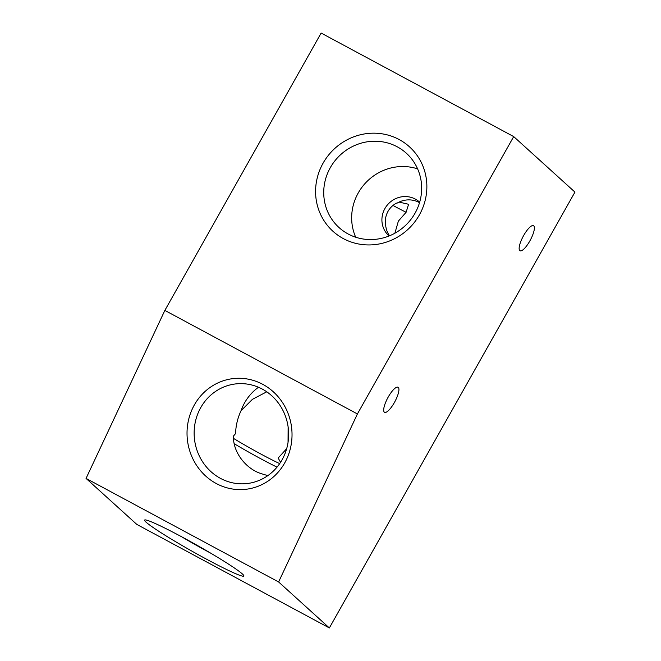 <?xml version="1.0" encoding="UTF-8"?>
<svg xmlns="http://www.w3.org/2000/svg" width="661" height="661" viewBox="0 0 661 661"><rect width="100%" height="100%" fill="white"/><g stroke="black" fill="none" stroke-linecap="round" stroke-linejoin="round"><path stroke-width="0.99" d="M242.364 573.946A56.978 3.809 -150.6 0 0 190.641 541.69A56.978 3.809 -150.6 0 0 144.825 519.926A56.978 3.809 -150.6 0 0 146.081 522.173A56.978 3.809 -150.6 0 0 201.126 556.256A56.978 3.809 -150.6 0 0 243.876 575.748A56.978 3.809 -150.6 0 0 242.364 573.946M286.692 448.629L278.182 458.015L280.537 462.336M234.341 443.804A50.137 3.355 -150.6 0 0 277.017 467.145M233.548 438.417A43.874 2.933 -150.6 0 0 279.686 463.617M267.837 475.623L261.781 473.821C246.512 469.368 232.978 452.81 233.416 436.128L235.589 433.558C235.795 425.734 237.605 418.132 241.009 410.745L252.452 399.302L266.755 391.816M389.56 235.779A22.788 21.813 132.2 0 1 385.768 226.128C384.719 220.956 385.47 216.031 388.007 211.363C390.064 207.769 392.89 205.034 396.509 203.142L397.203 203.076A22.788 21.813 132.2 0 1 419.52 202.704M399.046 202.092L407.895 204.109L408.44 204.761L406.118 212.255L398.376 221.105L394.881 233.217M216.271 483.53A55.714 52.467 -96.3 0 0 286.601 459.255A55.714 52.467 -96.3 0 0 262.789 384.355A55.714 52.467 -96.3 0 0 192.458 408.63A55.714 52.467 -96.3 0 0 216.271 483.53M220.46 478.366A50.137 47.22 -96.3 0 0 246.875 483.571A50.137 47.22 -96.3 0 0 287.956 442.92A50.137 47.22 -96.3 0 0 262.326 389.106A50.137 47.22 -96.3 0 0 235.911 383.892A50.137 47.22 -96.3 0 0 194.83 424.552A50.137 47.22 -96.3 0 0 220.46 478.366M258.484 387.263A50.137 47.22 -96.3 0 0 241.009 410.745M419.363 214.949A56.978 54.524 -47.8 0 0 399.137 139.529A56.978 54.524 -47.8 0 0 323.089 163.168A56.978 54.524 -47.8 0 0 343.315 238.588A56.978 54.524 -47.8 0 0 419.363 214.949M415.058 213.173A50.137 47.98 -47.8 0 0 406.358 153.236A50.137 47.98 -47.8 0 0 330.335 167.613A50.137 47.98 -47.8 0 0 339.027 227.549A50.137 47.98 -47.8 0 0 415.058 213.173M417.62 168.877A50.137 47.98 -47.8 0 0 358.262 192.921A50.137 47.98 -47.8 0 0 355.701 237.216M419.669 202.2A22.788 21.813 -47.8 0 0 419.462 202.01A22.788 21.813 -47.8 0 0 384.909 208.546A22.788 21.813 -47.8 0 0 388.858 235.787A22.788 21.813 -47.8 0 0 389.065 235.977M394.369 402.557A14.245 4.024 118.3 0 0 398.054 387.239A14.245 4.024 118.3 0 0 388.247 397.005A14.245 4.024 118.3 0 0 384.562 412.324A14.245 4.024 118.3 0 0 394.369 402.557M529.825 240.992A14.245 4.024 118.3 0 0 533.501 225.674A14.245 4.024 118.3 0 0 523.694 235.44A14.245 4.024 118.3 0 0 520.009 250.759A14.245 4.024 118.3 0 0 529.825 240.992M357.411 413.96L513.696 136.596L574.946 192.103L329.36 627.95L278.611 581.961L357.411 413.96L164.853 310.406L321.13 33.05L513.696 136.596M278.611 581.961L86.054 478.415L136.802 524.404L329.36 627.95M86.054 478.415L164.853 310.406M288.13 427.031L288.047 442.333M392.989 205.439A28.489 1.909 -150.6 0 0 406.118 212.255M181.725 536.823A50.137 3.355 -150.6 0 0 210.314 552.935"/></g></svg>
